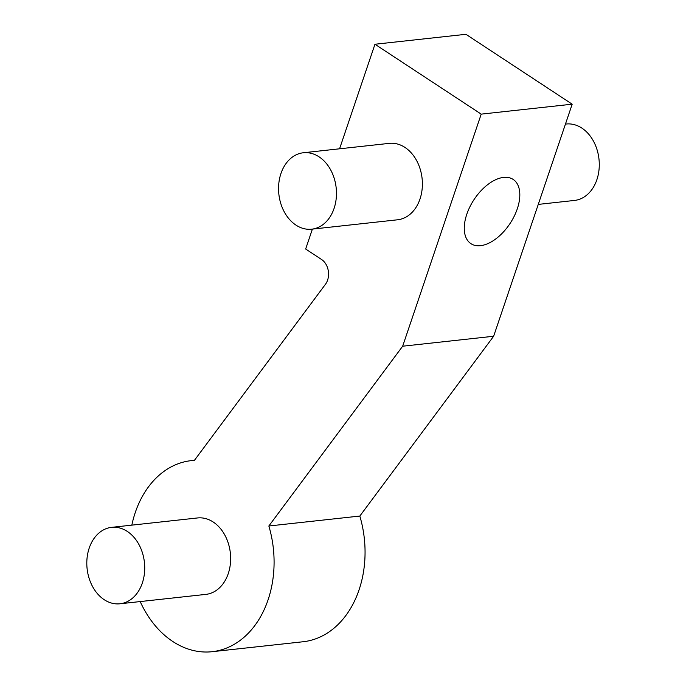 <?xml version="1.0" encoding="UTF-8"?>
<svg xmlns="http://www.w3.org/2000/svg" width="686" height="686" viewBox="0 0 686 686"><rect width="100%" height="100%" fill="white"/><g stroke="black" fill="none" stroke-linecap="round" stroke-linejoin="round"><path stroke-width="1.03" d="M359.824 516.052L268.852 525.999L402.665 346.207L493.637 336.251L359.824 516.052A96.1 72.081 83.8 0 1 303.109 641.753L212.137 651.7A96.1 72.081 83.8 0 1 140.193 601.571M493.637 336.251L572.184 104.186L465.931 34.3L374.959 44.247L339.57 148.802M402.665 346.207L481.212 114.133L572.184 104.186M480.492 245.674A38.442 21.609 123.3 0 0 514.226 216.21A38.442 21.609 123.3 0 0 513.171 179.432A38.442 21.609 123.3 0 0 473.992 199.669A38.442 21.609 123.3 0 0 470.922 243.659A38.442 21.609 123.3 0 0 480.492 245.674M268.852 525.999A96.1 72.081 83.8 0 1 212.137 651.7M131.832 525.142A96.1 72.081 83.8 0 1 191.24 460.64A96.1 72.081 83.8 0 1 194.387 460.392L325.473 284.261A15.375 11.533 83.8 0 0 321.588 259.505L305.656 249.018L312.387 229.115M481.212 114.133L374.959 44.247M119.947 603.783L205.869 594.385A38.442 28.838 -96.2 0 0 230.35 553.036A38.442 28.838 -96.2 0 0 197.508 517.956L111.586 527.354A38.442 28.838 -96.2 0 0 89.206 548.097A38.442 28.838 -96.2 0 0 92.756 586.89A38.442 28.838 -96.2 0 0 119.947 603.783A38.442 28.838 -96.2 0 0 144.429 562.434A38.442 28.838 -96.2 0 0 111.586 527.354M311.693 229.184L397.614 219.786A38.442 28.838 -96.2 0 0 422.096 178.446A38.442 28.838 -96.2 0 0 389.254 143.365L303.332 152.764A38.442 28.838 -96.2 0 0 280.951 173.507A38.442 28.838 -96.2 0 0 284.501 212.3A38.442 28.838 -96.2 0 0 311.693 229.184A38.442 28.838 -96.2 0 0 336.174 187.844A38.442 28.838 -96.2 0 0 303.332 152.764M565.444 124.089L566.139 124.02A38.442 28.838 83.8 0 1 598.981 159.092A38.442 28.838 83.8 0 1 574.499 200.441L538.261 204.402M194.464 460.289L191.24 460.64"/></g></svg>
